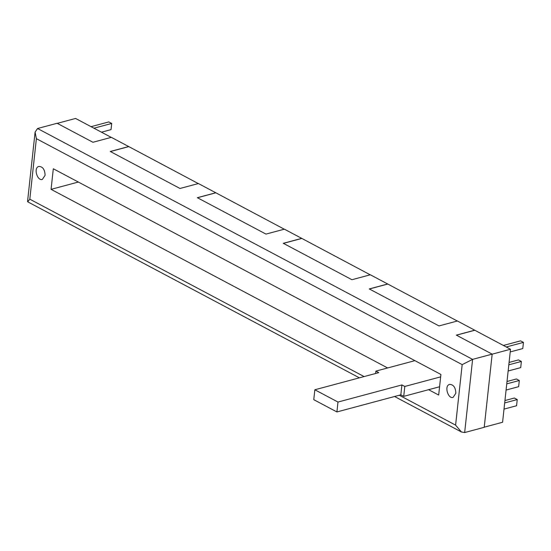 <?xml version="1.0" encoding="UTF-8"?>
<svg xmlns="http://www.w3.org/2000/svg" width="551" height="551" viewBox="0 0 551 551"><rect width="100%" height="100%" fill="white"/><g stroke="black" fill="none" stroke-linecap="round" stroke-linejoin="round"><path stroke-width="0.83" d="M364.108 376.574L29.809 199.18L36.38 138.673L35.092 132.109L37.558 128.514L57.118 123.272L92.926 142.275L111.336 137.344L128.693 146.552L110.283 151.484L179.998 188.476L198.408 183.545L215.765 192.76L197.354 197.692L265.968 234.099L284.378 229.168L301.728 238.376L283.317 243.308L351.931 279.722L370.341 274.784L387.697 283.999L369.287 288.931L439.002 325.923L457.413 320.992L510.508 349.251L502.581 422.266L484.171 427.197M57.166 123.383L75.577 118.451L111.33 137.426M128.693 146.552L198.394 183.628M215.765 192.76L284.364 229.244M301.728 238.376L370.334 274.866M387.697 283.999L457.406 321.068M507.01 381.492L516.418 378.971L519.311 380.507L518.636 386.685L506.08 390.046M506.748 383.868L519.311 380.507M509.076 362.434L518.484 359.913L521.377 361.449L520.709 367.627L508.146 370.995M508.821 364.817L521.377 361.449M101.467 132.192L111.033 129.63L111.701 123.452L93.959 128.204M91.067 126.668L108.809 121.916L111.701 123.452M504.936 400.549L514.345 398.029L517.237 399.565L516.569 405.743L504.007 409.111M504.682 402.933L517.237 399.565M503.366 345.463L520.557 340.855L523.45 342.391L522.782 348.569L510.219 351.931M506.259 346.992L523.45 342.391M78.338 182.044L51.071 189.351L53.309 168.764L440.917 374.453L438.679 395.039L428.602 389.695M387.642 367.958L51.071 189.351M492.098 354.183L510.508 349.251M456.345 335.208L474.755 330.276M29.809 199.18L27.722 201.831L359.39 377.834M36.38 138.673L462.179 364.624L455.601 425.131L461.421 431.977L464.658 432.549L472.606 359.376L37.558 128.514M462.179 364.624L472.606 359.376L492.167 354.135L456.359 335.132L474.769 330.201M464.658 432.549L484.219 427.307L492.167 354.135M45.099 175.294L42.358 179.406C37.289 181.32 33.191 167.607 38.88 166.43C42.764 166.567 44.838 169.522 45.099 175.294M455.849 393.262L453.108 397.374C448.046 399.289 443.948 385.576 449.63 384.398C453.514 384.529 455.587 387.484 455.849 393.262M197.341 197.768L215.751 192.836M110.276 151.566L128.686 146.635M283.31 243.39L301.721 238.459M369.28 289.006L387.69 284.075M400.832 394.826L403.725 396.362L404.799 386.458L401.906 384.929L400.832 394.826L336.909 411.948L337.983 402.051L314.841 389.771L313.767 399.668L336.909 411.948M401.906 384.929L337.983 402.051M414.917 360.65L375.872 371.112L378.764 372.648L314.841 389.771M375.872 371.112L375.617 373.488M404.799 386.458L440.655 376.856M439.581 386.754L403.725 396.362M455.601 425.131L399.282 395.239M394.571 396.5L461.421 431.977M35.092 132.109L27.55 201.508"/></g></svg>

